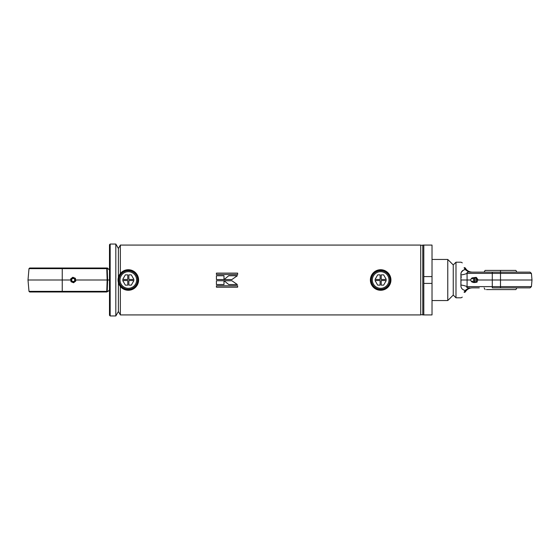 <?xml version="1.0" encoding="UTF-8"?>
<svg xmlns="http://www.w3.org/2000/svg" width="560" height="560" viewBox="0 0 560 560"><rect width="100%" height="100%" fill="white"/><g stroke="black" fill="none" stroke-linecap="round" stroke-linejoin="round"><path stroke-width="0.84" d="M120.365 273.497L120.365 245.077L420.721 245.077L420.721 280L420.721 245.21M432.019 283.423L432.019 276.577L423.801 276.577L423.801 245.077L423.801 314.923L423.801 283.423L432.019 283.423L432.019 314.923L422.779 314.923L422.779 280L422.779 314.755L420.721 314.755L420.721 280L420.721 314.923L120.365 314.923L120.365 286.503M216.412 287.175L237.65 287.175L237.65 285.768L216.412 285.768L216.412 287.175M216.412 274.519L237.65 274.519L237.65 273.112L216.412 273.112L216.412 274.519M216.412 284.571L223.993 284.571L223.993 280.749L216.412 280.749L216.412 284.571M216.412 279.545L223.993 279.545L223.993 275.716L216.412 275.716L216.412 279.545M224.098 280.749L228.774 284.571L237.398 284.571L231.882 280.749L224.098 280.749L228.774 284.571M228.767 275.716L224.084 279.545L231.875 279.545L237.391 275.716L228.767 275.716L224.084 279.545M422.779 245.21L422.779 280L422.779 245.077L432.019 245.077L432.019 276.577M120.365 314.923L118.391 311.5L118.391 282.632L118.391 311.5L115.822 315.952L115.822 244.048L118.391 248.5L118.391 277.368L118.391 248.5L120.365 245.077M237.328 275.758L228.767 275.758M228.774 284.529L237.335 284.529M223.993 275.758L216.412 275.758M216.412 284.529L223.993 284.529M237.65 273.175L216.412 273.175M216.412 287.105L237.65 287.105M371.077 280A9.59 9.59 0 0 1 385.455 271.698A9.59 9.59 0 0 1 385.455 288.302A9.59 9.59 0 0 1 371.077 280M370.391 280A10.269 10.269 0 0 1 385.798 271.103A10.269 10.269 0 0 1 385.798 288.897A10.269 10.269 0 0 1 370.391 280M118.734 280A9.59 9.59 0 0 1 133.112 271.698A9.59 9.59 0 0 1 133.112 288.302A9.59 9.59 0 0 1 118.734 280M118.048 280A10.269 10.269 0 0 1 133.455 271.103A10.269 10.269 0 0 1 133.455 288.897A10.269 10.269 0 0 1 118.048 280M109.487 280L109.487 244.734L110.173 244.048L110.173 315.952L109.487 315.266L109.487 280L107.632 280L107.226 291.361A0.686 0.483 90 0 1 106.743 291.984L108.059 291.361L62.237 291.361L62.237 291.984L106.743 291.984L107.149 280L75.614 280M73.577 282.744L71.015 281.701L70.63 278.964L72.814 277.256L75.376 278.299L75.761 281.036L73.577 282.744M74.095 277.781A2.394 2.394 0 0 1 75.418 280.903A2.394 2.394 0 0 1 72.296 282.219A2.394 2.394 0 0 1 70.973 279.097A2.394 2.394 0 0 1 74.095 277.781M72.373 282.03A2.184 2.184 0 0 1 71.169 279.181A2.184 2.184 0 0 1 74.018 277.97A2.184 2.184 0 0 1 75.222 280.819A2.184 2.184 0 0 1 72.373 282.03L72.513 281.68L72.373 282.03M73.773 278.572A1.54 1.54 0 0 1 74.144 281.218A1.54 1.54 0 0 1 71.673 280.21A1.54 1.54 0 0 1 73.773 278.572M62.237 291.984L29.673 291.984L62.237 291.984M109.487 289.926L108.059 291.361M70.777 280L28 280L28.994 291.361L29.673 291.984M62.237 268.016L62.237 268.639L28.994 268.639L29.673 268.016L106.743 268.016L107.149 280L107.632 280L107.226 268.639L62.237 268.639L62.237 291.361L28.994 291.361M109.487 270.074L107.436 268.016L106.743 268.016A0.686 0.483 90 0 1 107.226 268.639L108.059 268.639M447.769 259.455L453.25 264.936L455.987 262.199L455.987 297.801L453.25 295.064L453.25 264.936L453.25 295.064L447.769 300.545L447.769 259.455L432.019 259.455M477.883 279.601L476.392 277.431L475.37 277.431L476.854 279.601L477.883 279.601L476.994 282.17L474.621 282.569L473.333 282.191M473.221 277.788L473.802 277.69M474.327 277.606L475.37 277.431M476.854 279.601L475.965 282.17L476.994 282.17M475.965 282.17L473.592 282.569M474.418 277.606A2.394 2.079 90 0 1 474.418 282.394M473.473 277.837A2.394 2.079 90 0 1 476.434 279.825A2.394 2.079 90 0 1 473.473 282.163M473.83 281.792A1.813 1.575 -90 0 0 473.83 278.208M470.904 279.461L470.974 279.237A2.184 1.897 90 0 1 474.621 279.685A2.184 1.897 90 0 1 470.974 280.763L470.904 280.539A1.54 1.337 90 0 1 472.402 278.488A1.54 1.337 90 0 1 472.346 281.526A1.54 1.337 90 0 1 470.904 280.539M479.269 287.875L471.786 287.875C468.958 288.071 466.774 288.946 465.234 290.5C462.161 289.765 460.726 287.938 460.922 285.026A8.218 2.296 -171.9 0 1 467.054 286.622C466.865 287.728 467.775 288.148 469.805 287.875L467.838 287.798M531.419 286.622L532 280L492.282 280L492.282 287.875L530.054 287.875L500.5 287.875L530.054 287.875L531.419 286.622L467.054 286.622L467.103 280L470.82 280M467.089 289.8L466.256 290.605C467.803 288.841 469.84 287.931 472.374 287.875L471.786 287.875M467.25 287.693L466.739 287.392M468.251 288.988L467.404 289.548M465.255 291.984L466.256 290.605A1.372 0.651 41.9 0 1 465.234 290.5L464.072 292.243C460.152 299.6 460.152 299.6 464.072 292.243C460.152 299.6 460.152 299.6 464.072 292.243A1.372 0.868 30 0 0 465.255 291.984C461.335 298.774 461.335 298.774 465.255 291.984C461.335 298.774 461.335 298.774 465.255 291.984M460.922 274.974A8.218 2.296 -8.1 0 0 467.054 273.378L500.5 273.378L500.5 272.125L530.054 272.125L469.805 272.125C467.782 271.852 466.865 272.272 467.054 273.378L467.103 280L461.006 280L460.922 285.026L460.922 274.974C460.719 272.062 462.161 270.235 465.234 269.5A1.372 0.651 -41.9 0 1 466.256 269.395L466.256 269.395C467.803 271.159 469.847 272.069 472.374 272.125L471.226 272.069M492.282 272.125L492.282 280L477.743 280M471.786 272.125C468.965 271.929 466.781 271.054 465.234 269.5L464.072 267.757C460.152 260.4 460.152 260.4 464.072 267.757L465.234 269.5L463.386 270.214M463.372 270.221L461.314 272.16L460.831 274.211M461.132 276.29L461.209 277.585M467.25 272.307L467.817 272.202M466.256 269.395L465.255 268.016C461.335 261.226 461.335 261.226 465.255 268.016A1.372 0.868 -30 0 0 464.072 267.757M499.982 289.59L499.471 289.59M499.464 289.59L498.442 289.59M497.931 289.59L494.662 289.59M486.451 289.59L515.907 289.59L516.852 287.875M500.5 289.59L506.737 289.59M512.463 289.59L511.98 289.59M510.055 289.59L509.621 289.59M508.368 289.59L507.976 289.59M516.852 272.125L515.907 270.41L485.093 270.41L484.148 272.125M380.66 271.698A8.302 8.302 0 0 0 373.471 284.151A8.302 8.302 0 0 0 387.856 284.151A8.302 8.302 0 0 0 380.66 271.698M377.699 274.862L380.114 274.862L380.114 279.454L375.046 279.454L377.699 274.862M383.628 274.862L386.274 279.454L381.213 279.454L381.213 274.862L383.628 274.862M377.699 285.138L375.046 280.546L380.114 280.546L380.114 285.138L377.699 285.138M389.977 280A9.31 9.31 0 0 1 380.66 289.31A9.31 9.31 0 0 1 371.35 280A9.31 9.31 0 0 1 380.66 270.69A9.31 9.31 0 0 1 389.977 280M381.213 285.138L381.213 280.546L386.274 280.546L383.628 285.138L381.213 285.138M128.324 271.698A8.302 8.302 0 0 0 121.128 284.151A8.302 8.302 0 0 0 135.513 284.151A8.302 8.302 0 0 0 128.324 271.698M125.356 274.862L127.771 274.862L127.771 279.454L122.71 279.454L125.356 274.862M131.285 274.862L133.938 279.454L128.87 279.454L128.87 274.862L131.285 274.862M125.356 285.138L122.71 280.546L127.771 280.546L127.771 285.138L125.356 285.138M137.634 280A9.31 9.31 0 0 1 128.324 289.31A9.31 9.31 0 0 1 119.007 280A9.31 9.31 0 0 1 128.324 270.69A9.31 9.31 0 0 1 137.634 280M128.87 285.138L128.87 280.546L133.938 280.546L131.285 285.138L128.87 285.138M473.375 278.201L472.584 277.802C476.259 277.144 475.58 283.493 472.136 282.065M500.5 287.875L500.5 273.378L531.419 273.378L530.054 272.125M500.5 272.125L500.5 270.41M422.779 245.245L420.721 245.245M115.822 244.048L110.173 244.048M115.822 315.952L110.173 315.952M72.359 282.065L75.257 280.833C75.803 277.886 72.954 277.473 72.898 277.795C70.553 279.405 70.371 280.833 72.359 282.065M28.994 268.639L28 280M447.769 300.545L432.019 300.545M472.136 277.935L472.584 277.802M455.987 297.801L461.104 297.801L462.294 297.122M455.987 262.199L461.104 262.199L462.294 262.878M531.419 273.378L532 280M484.148 287.875L485.093 289.59"/></g></svg>
